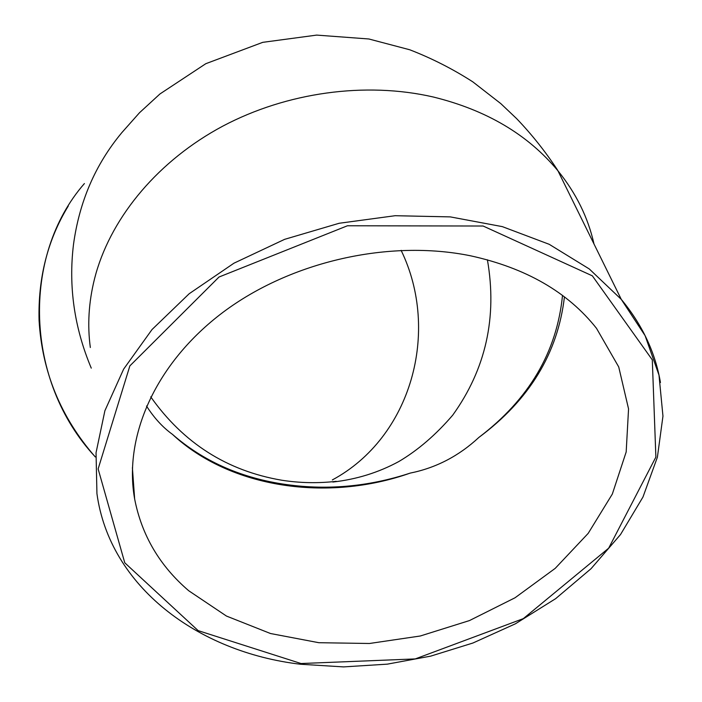<?xml version="1.0" encoding="UTF-8"?>
<svg xmlns="http://www.w3.org/2000/svg" width="702" height="702" viewBox="0 0 702 702"><rect width="100%" height="100%" fill="white"/><g stroke="black" fill="none" stroke-linecap="round" stroke-linejoin="round"><path stroke-width="1.05" d="M470.709 255.835C525.903 267.962 567.83 292.12 596.498 328.325L618.725 366.944L628.553 408.906L626.175 451.965L612.328 494.059L588.188 533.371L555.221 568.357L515.057 597.762L469.48 620.568L420.305 635.994L369.445 643.488L318.848 642.707L270.507 633.52L226.456 616.058L188.733 590.751C159.766 565.935 141.734 535.345 134.652 498.999C123.359 436.53 155.432 363.083 223.166 312.188C290.9 261.442 389.206 239.136 470.709 255.835M332.344 479.931C411.346 437.39 440.531 331.555 401.114 250.333M146.499 406.019C154.089 417.901 162.732 427.342 172.446 434.345C230.195 488.223 327.632 502.281 410.187 473.104C435.995 467.901 458.889 456.01 478.861 437.434C528.983 399.403 556.87 352.071 562.513 295.428M478.861 437.434C529.343 400.017 557.871 353.167 564.434 296.876M172.446 434.345C202.676 460.679 239.338 477.22 282.415 483.976C325.307 490.593 367.892 486.969 410.187 473.104M487.407 259.793C497.376 317.295 485.81 369.077 452.72 415.163C435.924 434.74 417.997 450.184 398.911 461.486C378.641 472.507 356.625 479.361 332.871 482.037M301.053 663.53L198.148 630.624L124.763 562.785L98.131 468.936L129.861 365.891L219.024 277.018L347.437 225.772L483.116 226.018L592.348 275.842L652.298 359.863L655.879 457.081L608.678 548.174L523.323 618.629L415.268 658.915L301.053 663.53M660.45 382.529C655.308 352.43 642.251 324.71 621.279 299.377L589.285 268.963L549.218 244.314L502.334 226.632L450.307 216.892L395.147 215.707L339.145 223.271L284.652 239.329L233.977 263.18L189.189 293.726L151.992 329.571L123.64 369.12L104.896 410.723L96.042 452.737L96.937 493.655C109.652 586.372 197.604 652.14 300.465 664.241L343.568 666.9L387.293 664.153L430.721 656.124L472.929 643.014L515.365 623.824L555.642 598.666L591.075 568.673L620.542 534.512L642.971 497.025L657.397 457.186L662.96 416.119L658.994 375.131L645.112 335.688L621.279 299.377L557.932 170.788C527.983 134.626 486.363 110.012 433.09 96.955C365.61 81.493 286.837 92.225 222.753 126.158C158.801 160.346 112.574 215.628 96.025 273.262L94.48 279.019C88.689 302.316 87.311 325.149 90.33 347.499M557.941 170.797C576.07 193.164 588.092 217.576 594.006 244.015M95.279 456.87C24.517 381.063 21.271 255.809 84.407 183.547M91.269 368.138C74.307 327.737 68.384 286.53 73.491 244.515C79.3 201.825 95.279 164.707 121.411 133.152M68.261 206.037C47.727 239.715 37.996 277.799 39.066 320.287C42.059 371.849 60.793 417.4 95.279 456.941M132.397 467.725L134.652 498.999M150.728 396.849C183.397 443.094 227.071 470.884 281.739 480.221C299.833 483.046 318.006 483.415 336.267 481.335L332.845 482.046M557.906 170.753L557.616 170.174C545.436 151.597 531.765 134.415 516.611 118.612L500.816 103.624L472.815 81.853C452.816 68.998 431.774 58.292 409.696 49.754L368.84 38.979L316.663 35.1L262.723 42.348L205.8 63.698L159.968 93.945L139.496 112.741L121.621 132.871"/></g></svg>
